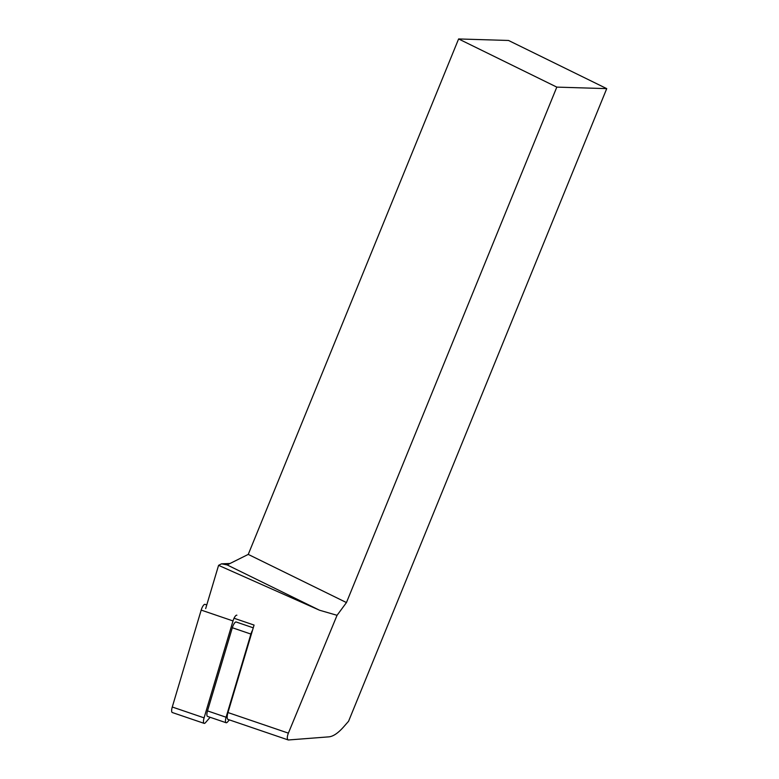 <?xml version="1.0" encoding="UTF-8"?>
<svg xmlns="http://www.w3.org/2000/svg" width="779" height="779" viewBox="0 0 779 779"><rect width="100%" height="100%" fill="white"/><g stroke="black" fill="none" stroke-linecap="round" stroke-linejoin="round"><path stroke-width="1.17" d="M205.675 608.574L218.578 565.35L319.517 610.22L337.054 615.313L288.376 733.136C286.964 736.885 286.945 739.164 288.327 739.982L328.972 736.846C333.266 736.389 338.135 733.088 343.578 726.953L348.573 721.257L606.734 88.631L508.531 40.469L458.607 38.95L556.81 87.112L606.734 88.631M229.99 563.499L221.538 563.821L218.578 565.35M288.327 739.982L228.013 719.426A7.42 2.279 -71.2 0 1 227.965 712.551L254.071 625.07L234.041 618.244M556.81 87.112L346.451 602.566L337.054 615.313M319.517 610.22L227.147 564.921L221.538 563.821M458.607 38.95L248.248 554.405L346.451 602.566M227.147 564.921L248.248 554.405M229.347 719.884L227.556 721.948A5.94 1.821 -71.2 0 1 226.124 722.737A5.94 1.821 -71.2 0 1 226.085 717.235L250.906 634.067A5.94 1.821 -71.2 0 1 252.513 630.299M226.124 722.737L207.545 716.407A5.94 1.821 -71.2 0 1 207.506 710.896L232.327 627.738A5.94 1.821 -71.2 0 1 236.193 622.002L253.253 627.816M210.135 717.284L205.549 722.581A5.94 1.821 108.8 0 1 204.117 723.36A5.94 1.821 108.8 0 1 204.079 717.858L233.009 620.931A5.94 1.821 -71.2 0 1 236.874 615.206M204.117 723.36L172.295 712.522A5.94 1.821 -71.2 0 1 172.266 707.011L201.186 610.093A5.94 1.821 108.8 0 1 205.052 604.358L206.766 604.942M227.965 712.551L288.376 733.136M207.506 710.896L226.085 717.235M250.906 634.067L232.327 627.738M233.009 620.931L201.186 610.093M204.079 717.858L172.266 707.011"/></g></svg>

